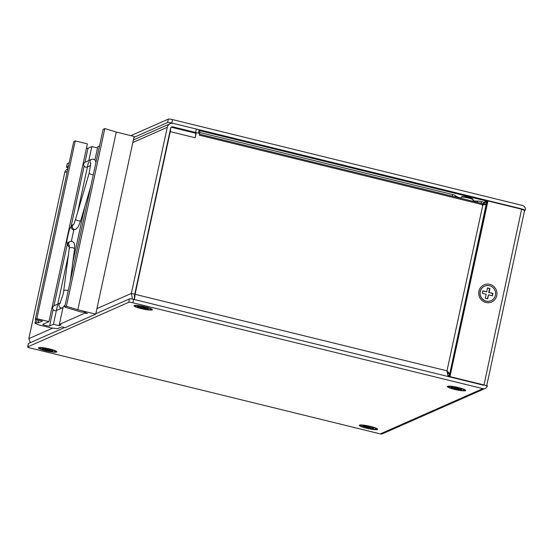 <?xml version="1.0" encoding="UTF-8"?>
<svg xmlns="http://www.w3.org/2000/svg" width="553" height="553" viewBox="0 0 553 553"><rect width="100%" height="100%" fill="white"/><g stroke="black" fill="none" stroke-linecap="round" stroke-linejoin="round"><path stroke-width="0.83" d="M55.514 350.823A7.949 1.127 12.2 0 1 55.556 350.989L55.438 351.542A7.949 1.127 12.2 0 1 45.947 350.623A7.949 1.127 12.2 0 1 39.899 348.183A7.949 1.127 12.2 0 1 49.39 349.102A7.949 1.127 12.2 0 1 55.438 351.542M39.899 348.183L40.016 347.63A7.949 1.127 12.2 0 1 40.127 347.498M46.514 349.392L47.399 349.005L49.777 349.586L48.892 349.98L52.777 350.934L45.097 350.021L45.975 349.634L42.09 348.68L42.629 348.438L46.514 349.392M46.051 349.282L45.975 349.634M47.793 349.102L47.468 350.602M48.553 349.289L48.353 350.215M52.314 350.816L52.238 351.169M49.017 349.399L48.892 349.98M376.317 428.278A7.949 1.127 12.2 0 1 376.358 428.444L376.24 428.997A7.949 1.127 12.2 0 1 366.75 428.077A7.949 1.127 12.2 0 1 360.708 425.637A7.949 1.127 12.2 0 1 370.199 426.557A7.949 1.127 12.2 0 1 376.24 428.997M360.708 425.637L360.826 425.091A7.949 1.127 12.2 0 1 360.929 424.953M367.323 426.847L368.208 426.46L370.579 427.04L369.694 427.434L373.586 428.388L365.899 427.476L366.784 427.089L362.899 426.135L363.439 425.893L367.323 426.847M366.86 426.736L366.784 427.089M368.602 426.557L368.277 428.057M369.356 426.743L369.155 427.669M373.123 428.271L373.047 428.623M369.819 426.854L369.694 427.434M464.333 389.436A7.949 1.127 12.2 0 1 464.375 389.609L464.257 390.155A7.949 1.127 12.2 0 1 454.766 389.236A7.949 1.127 12.2 0 1 448.725 386.796A7.949 1.127 12.2 0 1 458.216 387.722A7.949 1.127 12.2 0 1 464.257 390.155M448.725 386.796L448.842 386.25A7.949 1.127 12.2 0 1 448.946 386.112M455.34 388.012L456.225 387.618L458.596 388.206L457.711 388.593L461.603 389.547L453.916 388.641L454.801 388.247L450.916 387.294L455.34 388.012M454.877 387.895L454.801 388.247M456.619 387.715L456.294 389.222M457.372 387.902L457.172 388.835M461.14 389.436L461.064 389.782M457.836 388.019L457.711 388.593M151.031 308.678A7.949 1.127 12.2 0 1 151.073 308.844L150.955 309.397A7.949 1.127 12.2 0 1 141.464 308.477A7.949 1.127 12.2 0 1 135.416 306.037A7.949 1.127 12.2 0 1 144.907 306.956A7.949 1.127 12.2 0 1 150.955 309.397M135.416 306.037L135.533 305.484A7.949 1.127 12.2 0 1 135.644 305.346M142.031 307.247L142.916 306.86L145.294 307.44L144.409 307.827L148.294 308.781L140.614 307.876L141.492 307.482L137.607 306.528L142.031 307.247M141.568 307.136L141.492 307.482M143.31 306.956L142.985 308.456M144.07 307.136L143.87 308.069M147.831 308.671L147.755 309.023M144.533 307.254L144.409 307.827M490.981 300.714A7.949 7.721 -113.8 0 1 480.135 291.611A7.949 7.721 -113.8 0 1 484.566 286.171M480.26 291.555A7.949 7.721 -113.8 0 1 492.716 287.373A7.949 7.721 -113.8 0 1 491.043 300.687A7.949 7.721 -113.8 0 1 480.26 291.555M486.675 291.86L487.525 287.919L489.903 288.5L489.052 292.447L492.937 293.401L492.412 295.807L488.527 294.853L487.677 298.8L485.299 298.212L486.156 294.272L482.271 293.318L482.79 290.906L486.675 291.86L482.734 291.154M489.903 288.5L487.476 288.168M487.345 298.717L488.527 294.853M492.087 295.724L492.937 293.401M492.55 293.567L489.052 292.447M488.665 292.613L489.523 288.673M95.724 314.159L65.109 327.666L61.742 326.844L57.533 328.696L51.332 327.964L38.869 324.908L34.963 323.159L36.574 322.454L38.254 322.862L42.387 321.044L35.316 319.302L36.844 318.632L48.968 321.604L42.851 324.307A3.532 0.498 -167.8 0 0 42.761 324.39A3.532 0.498 -167.8 0 0 45.45 325.468A3.532 0.498 -167.8 0 0 49.583 325.959L53.413 324.272L59.136 325.676L61.051 324.832L59.365 324.417L84.837 313.178L87.381 313.482L84.92 312.376L80.503 311.851L64.701 307.033L66.401 306.279L77.842 309.77L116.268 132.056L134.144 136.446L95.724 314.159L77.842 309.77M86.455 148.239A3.532 0.498 -167.8 0 0 88.01 148.245L91.833 146.559L97.522 147.955M35.316 319.302L73.736 141.596L75.27 140.918L87.395 143.891L48.968 321.604M94.916 159.983L97.791 146.704L99.533 145.937M64.701 307.033L103.121 129.319L104.828 128.573L116.268 132.056M34.963 323.159L35.772 319.42M37.155 319.758L36.574 322.454M66.401 306.279L104.828 128.573M59.365 324.417L63.014 307.537M72.761 262.475L84.865 206.483M85.003 312.417L84.837 313.178M59.136 325.676L59.406 324.431M91.833 146.559L88.805 160.557M88.528 161.835L77.614 212.345M73.895 229.543L71.378 241.184M68.399 254.954L53.413 324.272M36.844 318.632L75.27 140.918M38.254 322.862L38.841 320.166M95.994 162.278L94.922 159.99L93.492 159.181L91.508 159.361L85.19 162.153A2.647 2.571 66.2 0 0 84.63 166.591A2.647 2.571 66.2 0 0 87.326 166.999M60.125 303.051L54.153 305.691A2.647 2.571 66.2 0 0 53.6 310.129A2.647 2.571 66.2 0 0 56.295 310.537M141.153 308.609A9.36 1.327 -167.8 0 0 152.116 309.307A9.36 1.327 -167.8 0 0 145.211 306.818A9.36 1.327 -167.8 0 0 134.393 305.477A9.36 1.327 -167.8 0 0 141.153 308.609M45.636 350.754A9.36 1.327 -167.8 0 0 56.6 351.459A9.36 1.327 -167.8 0 0 49.694 348.971A9.36 1.327 -167.8 0 0 38.876 347.623A9.36 1.327 -167.8 0 0 45.636 350.754M454.462 389.374A9.36 1.327 -167.8 0 0 465.426 390.072A9.36 1.327 -167.8 0 0 458.52 387.584A9.36 1.327 -167.8 0 0 447.695 386.243A9.36 1.327 -167.8 0 0 454.462 389.374M366.445 428.216A9.36 1.327 -167.8 0 0 377.409 428.914A9.36 1.327 -167.8 0 0 370.503 426.425A9.36 1.327 -167.8 0 0 359.678 425.077A9.36 1.327 -167.8 0 0 366.445 428.216M478.912 291.224A9.36 9.097 -113.8 0 1 489.792 284.36A9.36 9.097 -113.8 0 1 496.76 295.606A9.36 9.097 -113.8 0 1 485.88 302.47A9.36 9.097 -113.8 0 1 478.912 291.224M524.507 210.499L521.645 209.221L483.999 384.964L483.481 385.192M483.999 384.964L483.592 385.227L133.632 299.353L132.893 302.774L482.852 388.641A3.885 3.774 66.2 0 0 487.373 385.794L483.999 384.964M483.668 384.881L449.983 376.614L449.458 376.849M521.645 209.221L487.96 200.953L487.2 201.292L449.25 376.8M487.96 200.953L449.983 376.614M68.04 167.946A3.532 0.498 12.2 0 1 66.519 167.179A3.532 0.498 12.2 0 1 66.602 167.103L68.392 166.308M133.944 137.386L167.628 122.524A3.532 0.498 12.2 0 1 171.762 123.008L521.721 208.882L525.35 210.133L524.59 210.465M66.519 167.179L67.252 163.764A3.532 0.498 12.2 0 1 67.342 163.681L69.132 162.893M130.881 135.644L168.368 119.102A3.532 0.498 12.2 0 1 172.501 119.593L171.762 123.008M482.852 388.641L380.291 433.898L30.339 348.031A3.532 0.498 12.2 0 1 27.65 346.945L28.39 343.524A3.532 0.498 12.2 0 1 28.473 343.448L64.542 327.528M95.814 313.731L129.499 298.869A3.532 0.498 12.2 0 1 133.632 299.353M129.499 298.869L128.759 302.284L27.733 346.862L28.473 343.448M128.759 302.284A3.532 0.498 12.2 0 1 132.893 302.774M525.35 210.133A3.885 3.774 -113.8 0 0 522.461 205.46L172.501 119.593M380.291 433.898A3.885 3.774 66.2 0 0 382.676 433.69L485.237 388.434M134.317 299.608L134.427 295.129M448.587 376.634L449.16 373.966L447.875 373.081M447.999 376.489L446.976 370.842L449.541 373.489L447.37 372.957M132.423 299.09L131.372 293.401L134.745 294.231L134.911 296.857M52.687 328.123L28.818 338.657L30.304 342.639M134.745 294.231L170.656 128.137A1.763 1.714 -113.8 0 1 172.709 126.837L195.61 132.457L196.35 129.043L173.448 123.423A5.295 5.15 66.2 0 0 167.282 127.308L131.372 293.401L96.927 308.602M28.818 338.657L64.729 172.564A5.295 5.15 -113.8 0 1 67.639 168.955L67.839 168.872M134.607 294.521L135.077 294.314L134.372 299.539M449.886 373.876L449.548 373.793L448.918 376.717M196.35 129.043A3.532 0.498 12.2 0 1 199.039 130.128L198.382 133.142M449.548 373.793L449.16 373.966M196.177 133.128L195.458 133.259M482.119 205.087L482.679 203.836L486.101 204.741L449.803 373.607L486.44 204.81M171.202 127.204L195.292 133.114A5.295 1.002 103.8 0 1 195.174 137.752L196.287 132.623L199.654 133.453L199.28 135.16L482.887 204.748L486.55 201.036L485.596 204.555M486.101 204.741L482.887 204.748L446.976 370.842L135.077 294.314L170.248 131.635L195.174 137.752M170.697 127.978A5.295 1.002 103.8 0 1 170.248 131.635M195.61 132.457A3.532 0.498 12.2 0 1 196.28 132.637M196.287 132.623L195.52 132.962M198.914 130.688L199.246 130.543L199.73 131.683L199.585 133.501M481.082 203.276L481.435 201.624L483.875 202.218L483.516 203.87L199.488 134.199M481.435 201.624A3.532 0.498 -167.8 0 0 477.709 201.071L477.426 202.377M455.015 196.882L455.299 195.568A12.36 1.756 -167.8 0 0 460.974 198.133M473.057 200.746A12.36 1.756 -167.8 0 0 477.709 201.071M455.299 195.568A3.532 0.498 -167.8 0 0 452.63 194.552L199.702 132.492M199.529 130.612L486.149 200.939M483.875 202.218L485.313 201.582M473.23 199.944A6.18 0.878 -167.8 0 0 468.529 198.043A6.18 0.878 -167.8 0 0 461.299 197.193A6.18 0.878 -167.8 0 0 461.147 197.331L461.686 196.709L464.167 196.633L470.79 198.064L473.126 199.329L472.946 201.278M462.114 196.674A5.475 0.774 12.2 0 1 468.502 197.421A5.475 0.774 12.2 0 1 472.566 199.232M49.583 325.959L53.123 309.597M53.945 305.795L67.113 244.889M71.143 226.239L84.153 166.066M84.975 162.257L88.01 148.245M91.508 159.361A2.647 2.571 66.2 0 0 90.816 163.681M73.411 224.587A2.647 2.571 66.2 0 0 75.948 229.212L78.339 226.689L80.634 220.813L90.747 186.548M73.805 224.366L75.554 219.313A2.647 0.615 16.4 0 0 78.415 220.792A2.647 0.615 16.4 0 0 80.634 220.813M60.477 302.899L60.021 303.196L63.09 294.438L63.664 291.189L69.236 248.539A2.647 1.313 7.4 0 1 72.602 247.689A2.647 1.313 7.4 0 1 74.489 249.23L70.355 280.876M69.422 245.774A2.647 2.571 -113.8 0 1 70.113 241.454L69.125 241.889A2.647 2.571 -113.8 0 0 69.402 246.804M63.664 291.189A2.647 1.313 7.4 0 1 67.031 290.339A2.647 1.313 7.4 0 1 68.206 290.816M60.083 303.12A2.647 2.571 66.2 0 0 62.613 307.745L65.15 304.959M93.291 174.796A2.647 0.615 -163.6 0 1 92.061 174.582A2.647 0.615 -163.6 0 1 89.192 173.103L90.761 163.094M69.305 246.921L67.259 245.228L66.823 240.562L69.153 230.359L70.473 227.311L72.823 224.801A2.647 2.571 66.2 0 0 73.335 229.792M168.368 119.102L167.628 122.524M67.342 163.681L66.602 167.103M521.196 209.11L521.721 208.882M167.282 127.308L132.838 142.515M67.286 171.437L64.729 172.564M171.644 127.308L172.709 126.837M452.271 196.204L452.63 194.552M134.476 295.357L134.393 295.724M460.932 198.333L461.147 197.331M69.236 248.539L69.36 245.186M74.489 249.23L74.717 245.705L74.109 242.871L72.097 241.274L70.113 241.454M74.959 229.647L75.948 229.212M75.554 219.313L89.192 173.103M72.823 224.801L73.459 224.518M90.74 165.492L87.422 166.958M62.613 307.745L56.392 310.496M524.603 210.416L486.619 386.077M133.391 139.944L170.2 123.699M199.495 134.185L483.529 203.877M482.14 205.08L483.813 203.511"/></g></svg>
